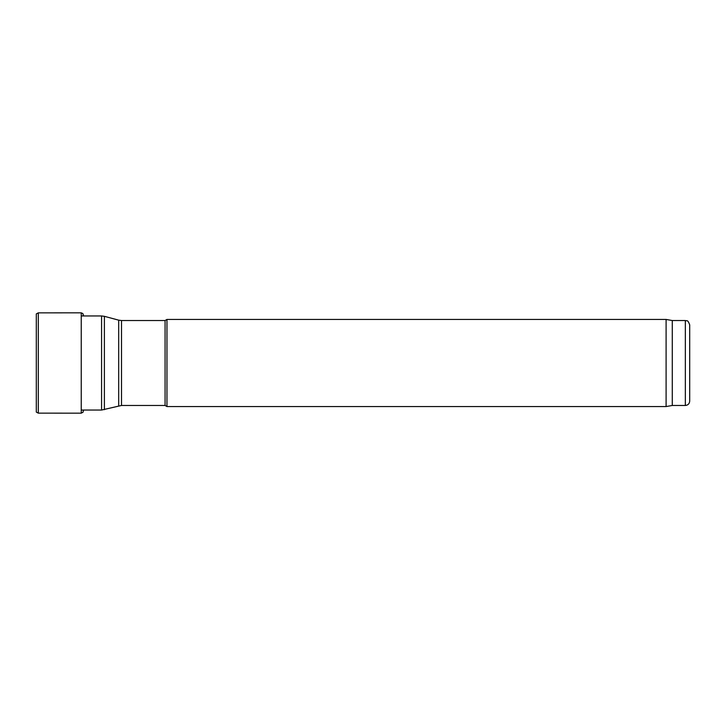 <?xml version="1.0" encoding="UTF-8"?>
<svg xmlns="http://www.w3.org/2000/svg" width="726" height="726" viewBox="0 0 726 726"><rect width="100%" height="100%" fill="white"/><g stroke="black" fill="none" stroke-linecap="round" stroke-linejoin="round"><path stroke-width="1.09" d="M685.344 405.471L685.344 320.529C686.669 321.464 687.468 318.741 689.7 324.885L689.7 401.115C689.446 403.765 687.994 405.217 685.344 405.471L672.276 405.471L666.096 406.56L166.962 406.56L166.962 319.44L165.074 320.529L121.505 320.529L121.505 405.471L101.567 410.045L81.239 410.045M165.074 320.529L165.074 405.471L121.505 405.471M165.074 405.471L166.962 406.56M666.096 406.56L666.096 319.44L166.962 319.44M672.276 405.471L672.276 320.529L666.096 319.44M36.3 313.904L36.3 412.096L38.297 413.139L38.297 312.861L36.3 313.904M38.297 413.139L81.239 413.167L81.239 312.833L82.891 313.587L83.454 315.955L83.426 315.002M101.567 410.045L101.567 315.955L81.239 315.955M104.39 409.673L104.39 316.327L101.567 315.955M118.692 405.843L118.692 320.157L104.39 316.327M118.692 320.157L121.505 320.529M685.344 320.529L672.276 320.529M81.239 312.833L38.297 312.861M81.239 413.167L83.082 412.168L83.454 410.045"/></g></svg>
